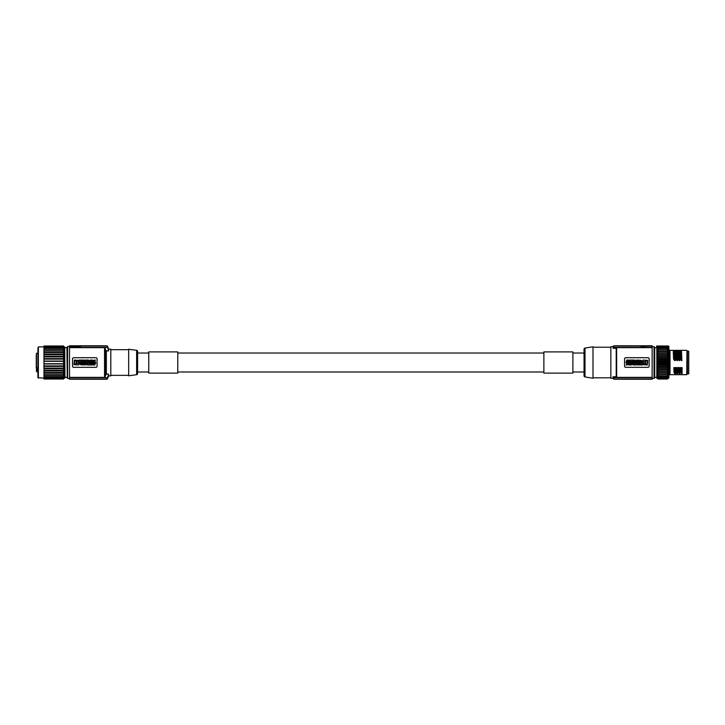 <?xml version="1.0" encoding="UTF-8"?>
<svg xmlns="http://www.w3.org/2000/svg" width="725" height="725" viewBox="0 0 725 725"><rect width="100%" height="100%" fill="white"/><g stroke="black" fill="none" stroke-linecap="round" stroke-linejoin="round"><path stroke-width="1.09" d="M688.75 373.783L688.75 351.235L687.409 351.127L687.409 373.892L688.75 373.783M686.965 351.235L686.965 374.453L686.965 351.235M668.885 375.795A1.115 1.115 0 0 1 670 374.68L686.738 374.68L686.965 350.565M674.304 360.28L675.192 360.606L673.743 359.491L674.295 358.83L674.458 359.301M673.262 351.317L673.579 359.102M686.738 350.347L670 350.347L670 374.68M674.848 372.822L674.694 373.529L674.023 372.496L674.957 372.949M673.833 367.575L674.023 372.55M673.833 367.657L675.365 367.675L673.833 367.657L674.531 369.632M675.048 373.674L675.655 373.674L675.401 367.575M677.077 372.822L676.923 373.529L676.253 372.496L677.186 372.949M676.062 367.575L676.262 372.55M677.032 369.632L677.648 367.647L676.072 367.657L676.76 369.632M677.576 373.674L677.63 367.575M679.579 373.674L679.126 373.484M679.316 372.822L679.153 373.529L678.491 372.496L679.416 372.949M678.301 367.575L678.491 372.55M679.262 369.632L679.878 367.647L678.301 367.657L678.99 369.632M679.805 373.674L679.86 367.575M681.545 372.822L681.391 373.529L680.721 372.496L681.645 372.949M680.53 367.575L680.721 372.55M682.098 367.657L680.53 367.657L682.098 367.657L681.5 369.632M682.035 373.674L682.098 367.575M681.89 360.688L681.527 351.317M681.002 360.28L681.89 360.606L680.44 359.491L680.993 358.83L680.44 359.491M679.959 351.317L680.277 359.102M679.651 360.688L679.298 351.317M678.772 360.28L679.651 360.606L678.21 359.491L678.754 358.83L678.21 359.491M677.73 351.317L678.047 359.102M677.422 360.688L677.059 351.317M676.543 360.28L677.422 360.606L675.981 359.491L676.525 358.83L675.981 359.491M675.501 351.317L675.818 359.102M675.192 360.688L674.83 351.317M674.386 359.102L674.803 360.352M673.743 359.491L674.449 359.301M674.449 359.482L674.187 351.435M673.271 351.353L674.196 351.607M674.295 359.047L674.051 351.435M680.838 372.822L681.509 372.777M681.409 372.949L681.273 369.079M681.545 372.949L681.409 369.079M681.228 369.632L680.521 367.647M680.621 351.353L679.968 351.353M680.993 359.047L680.739 351.435M681.147 359.482L680.884 351.435M681.083 359.102L681.5 360.352M678.518 351.607L679.298 351.353L677.73 351.353M678.763 359.047L678.509 351.435M678.917 359.482L678.654 351.435M678.854 359.102L679.271 360.352M676.153 351.353L675.501 351.353M676.525 359.047L676.28 351.435M676.688 359.482L676.425 351.435M676.615 359.102L677.041 360.352M667.544 378.359L668.885 377.915L668.885 346.441L668.885 347.728L668.323 347.293M656.605 346.287L668.885 346.514L668.885 347.683L656.832 347.275L668.396 347.257L656.832 347.03L656.832 345.988L668.432 345.988L656.605 346.215L656.941 347.021M656.614 347.438L656.605 346.369M656.832 347.275L656.832 378.359L657.947 378.359M667.544 377.118L657.947 377.118L657.947 375.949L667.544 375.958L667.544 379.03L657.947 379.03L667.544 378.749M667.544 375.949L657.947 375.849L657.947 374.472L667.544 374.481L657.947 374.426L657.947 348.39L667.544 348.39L657.947 348.48M657.947 349.776L667.544 349.776L667.544 348.526L657.947 348.526M657.947 351.426L667.544 351.426L667.544 349.885L657.947 349.885M657.947 353.238L667.544 353.238L667.544 351.489L657.947 351.489M657.947 355.223L667.544 355.223L667.544 353.311L657.947 353.311M657.947 357.362L667.544 357.362L667.544 355.313L657.947 355.313M657.947 359.6L667.544 359.6L667.544 357.452L657.947 357.452M657.947 361.884L667.544 361.884L667.544 359.691L657.947 359.691M657.947 364.195L667.544 364.195L667.544 361.983L657.947 361.983M657.947 366.46L667.544 366.46L667.544 364.285L657.947 364.285M657.947 368.653L667.544 368.653L667.544 366.551L657.947 366.551M657.947 370.729L667.544 370.729L667.544 368.744L657.947 368.744M657.947 372.641L667.544 372.641L667.544 370.81L657.947 370.81M657.947 374.363L667.544 374.363L667.544 372.722L657.947 372.722M667.544 375.849L667.544 374.472M667.544 378.015L657.947 378.015L657.947 377.172L667.544 377.172M667.544 378.051L657.947 378.015M657.947 378.051L667.544 378.106M657.947 378.749L667.544 378.677L657.947 378.658L657.947 378.106M667.544 378.985L657.947 378.985M667.544 377.072L657.947 377.072M667.544 375.903L657.947 375.949M657.947 374.58L667.544 374.58M657.947 373.067L667.544 373.067M657.947 372.958L667.544 372.958M657.947 371.345L667.544 371.345M657.947 371.227L667.544 371.227M657.947 369.46L667.544 369.46M657.947 369.324L667.544 369.324M657.947 367.43L667.544 367.43M657.947 367.285L667.544 367.285M657.947 365.309L667.544 365.309M657.947 365.164L667.544 365.164M657.947 363.134L667.544 363.134M657.947 362.98L667.544 362.98M657.947 360.941L667.544 360.941M657.947 360.796L667.544 360.796M657.947 358.784L667.544 358.784M657.947 358.639L667.544 358.639M657.947 356.7L667.544 356.7M657.947 356.564L667.544 356.564M657.947 354.733L667.544 354.733M657.947 354.597L667.544 354.597M657.947 352.912L667.544 352.912M657.947 352.794L667.544 352.794M657.947 351.272L667.544 351.272M657.947 351.172L667.544 351.172M667.544 349.785L657.947 349.831M667.544 348.39L667.544 347.438L657.947 347.438L657.947 348.39M656.605 346.967L668.885 347.103M656.605 377.299L654.376 377.634M656.605 347.719L654.711 347.719L654.711 377.299M652.138 378.468L654.376 378.133L654.376 346.885L652.138 346.55M652.138 345.743L640.982 345.78L652.138 345.743M652.138 347.656L652.138 377.372L616.649 377.372L616.649 347.656L652.138 347.656L652.138 345.78M652.138 379.22L614.22 379.22L652.138 379.257L652.138 377.372M614.22 345.771L640.982 345.807L614.22 345.771A1.115 1.115 0 0 0 613.178 346.505L610.84 346.777L610.84 378.251L613.078 378.251L613.078 376.755L613.078 378.251M614.438 345.825L613.432 346.133M640.982 346.033L613.549 346.033L613.549 347.411L652.138 347.411M652.138 346.006L640.982 346.333M613.178 346.505L613.078 348.272L613.078 346.777M613.078 376.755L616.205 376.755L616.205 348.272L613.078 348.272M613.812 347.257L613.132 348.145M610.84 377.807L592.987 377.807M610.84 347.221L592.987 347.221M592.987 346.777L592.987 378.251L584.993 376.946L584.993 348.072L592.987 346.777M584.993 376.946A1.115 1.115 0 0 1 584.051 375.849L584.051 349.178A1.115 1.115 0 0 1 584.993 348.072M572.895 373.112L572.895 351.906L543.877 351.906L543.877 373.112L572.895 373.112M177.779 373.112L177.779 351.906L148.761 351.906L148.761 373.112L177.779 373.112M136.635 350.32A1.115 1.115 0 0 1 137.596 351.426L137.596 373.593A1.115 1.115 0 0 1 136.635 374.698L128.669 375.795L128.669 349.233L136.635 350.32L136.635 374.698M110.807 375.351L128.669 375.351M110.807 349.677L128.669 349.677M69.509 346.006L106.575 345.771A1.115 1.115 0 0 1 107.626 346.505L108.578 349.115L110.807 349.115L110.807 375.903L108.578 375.903L107.626 378.522L108.578 374.109L108.578 375.903M108.578 374.109L106.348 374.109L106.348 350.909L108.578 350.909L107.626 346.505M108.578 349.115L108.578 350.909M106.575 345.771L69.509 345.78M80.674 346.033L107.246 346.033L107.246 347.411L69.509 347.411L69.509 378.994L107.246 378.994L107.246 377.616L69.509 377.616M107.363 346.133L106.358 345.825M107.626 378.522A1.115 1.115 0 0 1 106.575 379.257L69.509 378.994M80.674 346.333L69.509 346.333L69.509 347.411M69.509 347.656L104.554 347.656L104.554 377.372L69.509 377.372M104.309 347.71L105.179 348.68M105.225 348.39L105.225 376.628M105.252 349.387L106.548 350.891M107.672 348.145L106.992 347.257M106.548 374.136L105.252 375.641M105.179 376.338L104.309 377.317M106.992 377.77L107.672 376.882M106.358 379.193L107.363 378.885M69.509 379.22L106.575 379.257M73.642 367.312A1.115 1.115 0 0 1 72.527 366.197L72.527 358.83A1.115 1.115 0 0 1 73.642 357.715L95.963 357.715A1.115 1.115 0 0 1 97.078 358.83L97.078 366.197A1.115 1.115 0 0 1 95.963 367.312L73.642 367.312M92.374 362.391L93.453 361.186L92.374 362.391L93.996 361.793L93.462 362.391M95.555 360.053L94.549 361.186L95.555 360.053L93.996 360.579L94.468 360.053M93.199 363.225L93.217 363.225C92.428 364.022 92.628 364.331 93.815 364.167L93.815 364.829A2.338 2.338 0 0 1 92.773 364.956C91.404 364.068 91.468 363.298 92.963 362.627L95.627 362.627L95.627 363.225L95.002 363.225L95.002 364.965L94.078 364.965L94.078 363.225L92.673 363.877M82.505 362.654L81.689 363.107M82.324 364.902L83.728 364.648M80.212 362.391L79.252 362.391L79.252 360.053L80.783 360.053C81.862 360.597 81.862 361.132 80.783 361.675L80.212 362.391M80.212 360.561L80.457 361.104L80.212 360.561M91.314 362.391L92.283 362.391L92.283 360.053L91.314 360.053L91.314 362.391M82.659 360.053L81.735 360.053L81.735 362.391L82.659 362.391L82.659 361.521L84.399 362.391L84.399 360.053L83.466 360.053L83.466 360.878L82.659 360.878L82.659 360.053M91.015 364.965L91.975 364.965L90.888 362.627L89.927 362.627L88.849 364.965L91.015 364.965M90.407 363.442L90.643 364.032L90.407 363.442M74.312 360.053L73.977 364.639L78.545 364.965L78.88 360.379L74.312 360.053M75.971 362.219L76.705 362.219M76.705 362.092L75.971 362.092M76.587 362.817L76.587 361.494L76.587 362.817M76.515 361.304L76.515 360.842M76.696 360.606C78.835 361.675 78.835 362.699 76.696 363.696M76.152 363.007L75.907 364.421L74.521 364.177L74.521 360.842L75.907 360.597L76.152 361.304M76.08 361.494L76.08 362.817L76.08 361.494M76.778 363.696L77.947 363.153M78.327 362.002L78.191 361.521M78.11 361.358L77.294 360.688M93.996 360.579L92.447 360.053L93.453 361.186M93.996 361.793L95.627 362.391L94.549 361.186M90.208 361.059L88.323 360.053L88.323 362.391L89.248 362.391L89.248 361.394L91.133 362.391L91.133 360.053L90.208 360.053L90.208 361.059M88.722 363.225L88.722 364.965L87.797 364.965L87.172 362.627L89.356 362.627L88.722 363.225M87.1 361.857L88.133 361.857L88.133 362.391L85.713 362.391C84.154 361.612 84.154 360.833 85.713 360.053L88.133 360.053L88.133 360.588L87.1 360.588L88.133 361.494L87.1 361.857M86.203 361.558C85.686 361.947 85.505 361.684 85.641 360.76L86.203 361.558M85.505 360.896C85.94 360.425 86.13 360.688 86.067 361.693L85.505 360.896M85.65 361.684L86.139 361.621M84.245 362.627L86.139 363.633L86.139 362.627L87.063 362.627L87.063 364.965L85.169 363.968L85.169 364.965L84.245 364.965L84.245 362.627M83.484 364.82C84.1 362.935 83.583 362.282 81.934 362.872M82.115 362.763C81.363 364.63 81.88 365.282 83.656 364.711M83.194 364.041L82.496 363.397L83.194 364.041M83.121 364.131L82.442 363.461L83.212 363.941M81.327 362.763C78.78 363.461 78.78 364.149 81.327 364.829L81.327 364.167C79.913 363.923 79.913 363.678 81.327 363.433L81.327 362.763M64.933 347.719L66.945 347.719L67.615 346.55L69.509 346.55M67.615 346.55L67.615 378.468L69.509 378.468M67.28 346.885L67.28 378.133L66.945 347.719M63.592 378.133L64.715 378.133L64.933 377.299L66.945 377.299M64.933 377.915L64.715 346.885L64.715 378.133M38.371 378.133L38.371 346.885L37.927 377.689L43.953 378.133M37.927 377.018L37.927 348M63.592 354.298L43.953 354.298L43.953 345.997L63.592 345.997L63.592 379.021L43.953 379.021L63.592 378.93L43.953 378.948L63.592 378.532L43.953 378.55L43.953 377.807L63.592 377.807M63.592 346.079L43.953 346.088L63.592 346.079M43.953 354.298L43.953 372.26L63.592 372.26M43.953 372.179L63.592 372.179M43.953 372.26L43.953 373.955L63.592 373.955M43.953 377.807L43.953 373.955M63.592 370.729L43.953 370.729M43.953 370.312L63.592 370.312M43.953 370.221L63.592 370.221M63.592 368.663L43.953 368.663M43.953 368.209L63.592 368.209M43.953 368.119L63.592 368.119M63.592 366.397L43.953 366.397M43.953 365.989L63.592 365.989M43.953 365.898L63.592 365.898M63.592 363.95L43.953 363.95M43.953 363.714L63.592 363.714M43.953 361.313L63.592 361.313M63.592 361.077L43.953 361.077M43.953 359.12L63.592 359.12M43.953 359.029L63.592 359.029M63.592 358.621L43.953 358.621M43.953 356.908L63.592 356.908M43.953 356.818L63.592 356.818M63.592 356.356L43.953 356.356M43.953 354.797L63.592 354.797M43.953 354.715L63.592 354.715M43.953 352.839L63.592 352.839M43.953 352.767L63.592 352.767M43.953 352.459L63.592 352.459M43.953 351.072L63.592 351.072M43.953 351L63.592 351M43.953 350.891L63.592 350.891M43.953 349.522L63.592 349.522M43.953 349.468L63.592 349.468M43.953 348.227L63.592 348.227M43.953 348.181L63.592 348.181M43.953 347.212L63.592 347.212M43.953 347.175L63.592 347.175M43.953 346.496L63.592 346.496M43.953 346.468L63.592 346.468M43.953 372.559L63.592 372.559M43.953 374.018L63.592 374.018M43.953 374.127L63.592 374.127M43.953 375.496L63.592 375.496M43.953 375.559L63.592 375.559M43.953 376.792L63.592 376.792M43.953 376.837L63.592 376.837M43.953 377.843L63.592 377.843M37.927 369.777L36.341 369.895M37.927 370.122L36.477 370.122L36.477 371.717L37.927 371.717M36.477 367.729L37.927 367.693L36.477 367.729L36.477 353.302L37.927 353.302M36.477 369.777L36.477 366.388M36.25 367.566L36.25 354.643M36.25 358.621L36.25 361.521L36.25 358.621M36.25 358.368L36.25 355.468L36.25 358.368M36.35 367.484L36.504 367.938M614.22 379.257A1.115 1.115 0 0 1 613.178 378.522M652.138 377.616L613.549 377.616L613.549 378.994L652.138 378.994M613.132 376.882L613.812 377.77M648.014 367.312A1.115 1.115 0 0 0 649.129 366.197L649.129 358.83A1.115 1.115 0 0 0 648.014 357.715L625.684 357.715A1.115 1.115 0 0 0 624.569 358.83L624.569 366.197A1.115 1.115 0 0 0 625.684 367.312L648.014 367.312M627.651 364.448L627.188 364.965L627.651 364.448L629.209 364.965L628.194 363.841L629.282 362.627L628.194 363.841M626.101 364.965L627.107 363.841L626.101 364.965L627.188 364.965M627.651 363.234L628.194 362.627L627.651 363.234L626.019 362.627L627.107 363.841M628.457 361.793L628.43 361.793C629.218 361.005 629.019 360.688 627.832 360.86L627.832 360.189A2.338 2.338 0 0 1 628.874 360.071C630.252 360.95 630.188 361.73 628.684 362.391L626.019 362.391L626.019 361.793L626.654 361.793L626.654 360.053L627.578 360.053L627.578 361.793L628.983 361.141M641.435 362.627L642.404 362.627L642.404 364.965L640.864 364.965C639.785 364.43 639.785 363.887 640.864 363.352L641.435 362.627M641.435 364.458L641.199 363.923L641.435 364.458M630.333 362.627L629.373 362.627L629.373 364.965L630.333 364.965L630.333 362.627M638.997 364.965L639.921 364.965L639.921 362.627L638.997 362.627L638.997 363.497L637.257 362.627L637.257 364.965L638.181 364.965L638.181 364.149L638.997 364.149L638.997 364.965M630.641 360.053L629.672 360.053L630.759 362.391L631.72 362.391L632.807 360.053L630.641 360.053M631.239 361.576L631.004 360.987L631.239 361.576M647.343 364.965L647.679 360.379L643.102 360.053L642.767 364.639L647.343 364.965M645.685 362.799L644.951 362.799L645.685 362.799M644.951 362.935L645.685 362.935L644.951 362.935M645.06 362.201L645.06 363.533M645.132 363.714L645.132 364.177M644.96 364.421C642.812 363.352 642.812 362.319 644.96 361.331M645.132 362.02L645.132 361.567M645.495 362.02L645.748 360.597L647.135 360.842L647.135 364.177L645.748 364.421L645.495 363.714M645.567 363.533L645.567 362.201M644.878 361.331L643.709 361.866M643.329 363.017L643.456 363.506M643.519 363.624L644.344 364.331M629.282 362.627L628.194 362.627M631.448 363.968L633.333 364.965L633.333 362.627L632.408 362.627L632.408 363.633L630.523 362.627L630.523 364.965L631.448 364.965L631.448 363.968M632.925 361.793L632.925 360.053L633.849 360.053L633.849 361.793L634.484 362.391L632.3 362.391L632.925 361.793M634.556 363.162L633.514 363.162L633.514 362.627L635.943 362.627C637.493 363.406 637.493 364.186 635.943 364.965L633.514 364.965L633.514 364.43L634.556 364.43L633.514 363.533L634.556 363.162M635.444 363.461C635.961 363.071 636.151 363.343 636.006 364.258M636.151 364.131C635.707 364.603 635.526 364.331 635.589 363.334M637.402 362.391L635.517 361.394L635.517 362.391L634.592 362.391L634.592 360.053L636.478 361.059L636.478 360.053L637.402 360.053L637.402 362.391M638.172 360.207C637.556 362.092 638.072 362.736 639.713 362.156M639.541 362.255C640.293 360.388 639.776 359.745 638 360.316M638.462 360.978L639.16 361.621M638.526 360.887L639.205 361.558L638.435 361.077M640.329 362.264C642.867 361.567 642.867 360.878 640.329 360.189L640.329 360.86C641.734 361.095 641.734 361.34 640.329 361.594L640.329 362.264M613.432 378.885L614.438 379.193M668.885 349.233A1.115 1.115 0 0 0 670 350.347M674.141 372.822L674.812 372.777M674.712 372.949L674.576 369.079M674.848 372.949L674.721 369.079M675.41 367.647L674.803 369.632M676.371 372.822L677.041 372.777M676.942 372.949L676.806 369.079M677.087 372.949L676.951 369.079M677.63 367.657L676.108 367.675M678.6 372.822L679.28 372.777M679.171 372.949L679.035 369.079M679.316 372.949L679.18 369.079M679.869 367.657L678.301 367.657M668.432 378.359L668.432 347.275M688.641 373.892L688.641 351.127M36.477 367.792L36.477 368.862L37.927 368.862M654.041 378.468L654.041 346.55M668.432 345.988L668.885 346.441M572.895 371.998L584.051 371.998M177.779 371.998L543.877 371.998M137.596 371.998L148.761 371.998M137.596 353.021L148.761 353.021M36.377 367.792L37.927 367.792M177.779 353.021L543.877 353.021M572.895 353.021L584.051 353.021M63.592 346.885L64.715 346.885M38.371 346.885L43.953 346.885"/></g></svg>
